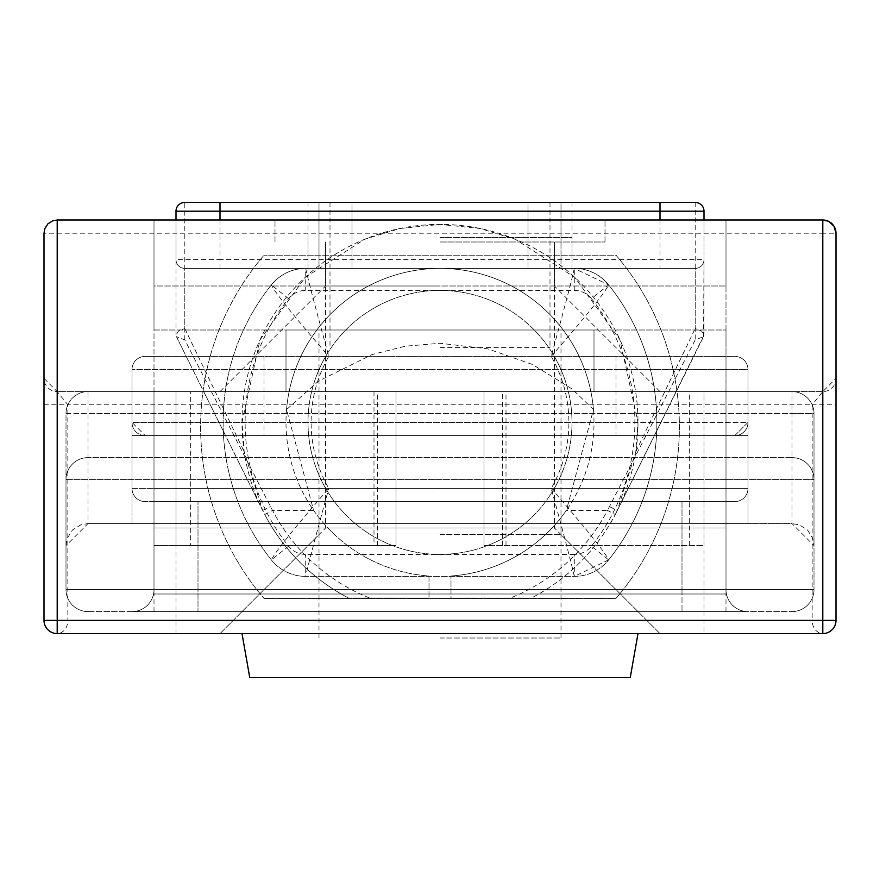 <?xml version="1.0" encoding="UTF-8"?>
<svg xmlns="http://www.w3.org/2000/svg" width="880" height="880" viewBox="0 0 880 880"><rect width="100%" height="100%" fill="white"/><g stroke="black" fill="none" stroke-linecap="round" stroke-linejoin="round"><path stroke-width="0.66" stroke-dasharray="4.4 3.3" d="M57.2 220L822.8 220L822.8 233.2L836 233.2L836 620.4L44 620.4L44 404.8L67.837 404.8L57.2 391.6A13.2 13.2 0 0 1 44 378.4L57.2 391.6L822.8 391.6L812.163 404.8L836 404.8L836 620.4A13.2 13.2 0 0 1 822.8 633.6A13.2 13.2 0 0 0 836 620.4L812.163 620.4A13.2 10.637 -90 0 0 822.8 633.6A13.2 13.2 0 0 0 836 620.4L822.8 620.4L822.8 633.6L57.2 633.6A13.2 10.637 90 0 0 67.837 620.4L44 620.4A13.2 13.2 0 0 0 57.2 633.6L822.8 633.6L57.2 633.6A13.2 13.2 0 0 1 44 620.4L44.737 624.756L47.861 629.739L52.844 632.863L57.2 633.6M44 404.8L44 620.4L44 233.2L822.8 233.2L822.8 620.4L44 620.4M822.8 633.6A13.2 13.2 0 0 0 836 620.4L836 378.4A13.2 13.2 0 0 1 822.8 391.6L836 378.4L836 404.8M154 220L726 220L154 220L726 220L154 220L154 594L154 528L726 528L154 528L154 594L726 594L154 594L726 594L726 528L726 594L260.315 594A264 264 0 0 1 264 255.2A264 264 0 0 0 264 598.4A264 264 0 0 1 260.315 594L154 594L154 330L726 330L726 594L726 220L726 330L154 330L154 220L154 286L726 286L154 286L154 220M440 220L275 220L440 220M822.8 391.6L704 391.6L704 633.6M176 633.6L176 391.6L57.2 391.6M377.663 545.6L377.663 391.6L154 391.6L154 545.6L396 545.6L176 545.6L176 391.6L704 391.6L704 545.6L484 545.6L704 545.6M286 391.6L594 391.6L286 391.6L286 330L594 330L286 330L286 391.6M440 391.6L220 391.6L440 391.6M440 633.6L220 633.6L440 633.6M440 638L561 638L440 638M440 330L319 330L440 330M619.685 594A264 264 0 0 1 616 598.4L264 598.4L616 598.4A264 264 0 0 0 616 255.2L264 255.2L616 255.2A264 264 0 0 1 619.685 594M440 534.6L561 534.6L440 534.6M440 528L319 528L440 528M594 330L594 391.6L594 330M726 220L726 286L726 220M440 286L308 286L440 286M440 242L605 242L440 242M630.245 677.6L249.755 677.6M440 347.6L550 347.6L440 347.6M440 435.6L550 435.6L440 435.6M88 523.6L132 523.6L132 435.6L132 523.6L748 523.6L748 435.6L132 435.6L748 435.6L748 523.6L792 523.6L792 413.6L88 413.6L88 523.6L80.729 524.832L72.446 530.046L67.232 538.329L66 545.6L66 413.6A22 22 0 0 1 88 391.6L792 391.6A22 22 0 0 1 814 413.6L814 545.6L812.768 538.329L807.554 530.046L799.271 524.832L792 523.6L154 523.6L154 479.6L154 589.6A22 22 0 0 1 132 611.6L748 611.6L132 611.6A22 22 0 0 0 154 589.6L154 501.6L726 501.6L726 589.6A22 22 0 0 0 748 611.6A22 22 0 0 1 726 589.6L726 501.6L154 501.6L154 589.6L814 589.6L66 589.6L66 479.6L154 479.6L66 479.6L66 545.6L88 523.6L154 523.6M154 611.6L154 589.6L66 589.6A22 22 0 0 0 88 611.6L792 611.6L88 611.6A22 22 0 0 1 66 589.6A22 22 0 0 0 88 611.6A22 22 0 0 1 66 589.6L66 413.6A22 22 0 0 1 88 391.6A22 22 0 0 0 66 413.6L88 413.6L88 391.6L792 391.6A22 22 0 0 1 814 413.6L814 589.6L814 479.6L814 545.6L792 523.6M377.663 391.6L190.663 391.6L190.663 545.6M176 545.6L154 545.6L154 391.6L190.663 391.6M506 545.6L506 391.6L726 391.6L726 545.6L726 391.6L502.337 391.6L502.337 545.6M506 391.6L502.337 391.6M792 611.6A22 22 0 0 0 814 589.6A22 22 0 0 1 792 611.6A22 22 0 0 0 814 589.6M792 457.6A22 22 0 0 1 814 479.6A22 22 0 0 0 792 457.6L88 457.6A22 22 0 0 0 66 479.6A22 22 0 0 1 88 457.6L792 457.6A22 22 0 0 1 814 479.6A22 22 0 0 0 792 457.6M396 391.6L396 545.6L396 391.6M484 545.6L484 391.6L484 545.6M440 237.6L572 237.6L440 237.6M154 501.6L734.8 501.6A13.2 13.2 0 0 0 748 488.4L154 488.4L154 501.6L145.2 501.6A13.2 13.2 0 0 1 132 488.4L748 488.4A13.2 13.2 0 0 1 734.8 501.6L154 501.6L154 488.4L132 488.4A13.2 13.2 0 0 0 145.2 501.6L154 501.6M132 422.4L132 488.4L132 369.6L132 422.4L145.2 435.6L132 422.4A13.2 13.2 0 0 0 145.2 435.6L734.8 435.6L748 422.4A13.2 13.2 0 0 1 734.8 435.6A13.2 13.2 0 0 0 748 422.4L748 488.4L748 422.4L734.8 435.6L145.2 435.6A13.2 13.2 0 0 1 132 422.4L616 422.4L616 369.6L132 369.6L748 369.6L748 422.4A13.2 13.2 0 0 1 734.8 435.6L726 435.6L734.8 435.6A13.2 13.2 0 0 0 748 422.4L132 422.4M154 435.6L726 435.6L154 435.6L154 488.4L154 435.6M616 356.4L616 369.6L748 369.6A13.2 13.2 0 0 0 734.8 356.4L145.2 356.4L734.8 356.4A13.2 13.2 0 0 1 748 369.6A13.2 13.2 0 0 0 734.8 356.4A13.2 13.2 0 0 1 748 369.6L748 422.4L616 422.4L616 435.6M145.2 356.4A13.2 13.2 0 0 0 132 369.6A13.2 13.2 0 0 1 145.2 356.4A13.2 13.2 0 0 0 132 369.6M440 356.4L330 356.4L440 356.4M440 202.4L572 202.4L440 202.4M574.277 554.4L305.723 554.4A22 22 0 0 1 288.552 546.15A198 198 0 0 1 288.552 298.65A22 22 0 0 1 305.723 290.4L440 290.4A132 132 0 0 1 554.312 488.4A132 132 0 0 1 325.688 488.4A132 132 0 0 1 440 290.4A132 132 0 0 1 572 422.4A132 132 0 0 1 440 554.4A132 132 0 0 1 308 422.4A132 132 0 0 1 440 290.4L574.277 290.4A22 22 0 0 1 591.448 298.65L608.63 284.9A220 220 0 0 1 608.63 559.9A220 220 0 0 0 608.63 284.9A44 44 0 0 0 574.277 268.4L305.723 268.4A44 44 0 0 0 271.37 284.9A220 220 0 0 0 271.37 559.9A44 44 0 0 0 305.723 576.4L574.277 576.4A44 44 0 0 0 608.63 559.9A44 44 0 0 1 574.277 576.4L305.723 576.4C307.23 568.436 314.919 539.099 328.801 488.4L551.199 488.4C585.816 528.242 604.956 552.079 608.63 559.9L574.277 576.4C572.759 568.447 565.07 539.11 551.199 488.4A132 132 0 0 0 551.199 356.4C565.07 305.69 572.759 276.353 574.277 268.4A44 44 0 0 1 608.63 284.9C604.956 292.721 585.816 316.558 551.199 356.4L328.801 356.4C294.14 316.459 275 292.622 271.37 284.9A44 44 0 0 1 305.723 268.4L574.277 268.4L608.63 284.9A220 220 0 0 1 608.63 559.9L591.448 546.15A22 22 0 0 1 574.277 554.4L574.277 576.4M288.552 546.15L271.37 559.9C275.011 552.134 294.151 528.297 328.801 488.4A132 132 0 0 1 328.801 356.4C314.908 305.646 307.219 276.32 305.723 268.4L305.723 290.4M288.552 298.65L271.37 284.9A220 220 0 0 0 271.37 559.9A44 44 0 0 0 305.723 576.4L305.723 554.4M510.422 598.004L531.465 598.004A198 198 0 0 0 615.274 514.492L607.486 510.4A189.2 189.2 0 0 1 510.422 598.004L451 598.004L451 576.004L451 598.004L531.465 598.004A198 198 0 0 0 593.505 297.33A198 198 0 0 0 286.495 297.33A198 198 0 0 0 348.535 598.004L429 598.004L348.535 598.004A198 198 0 0 1 264.726 514.492L272.514 510.4L184.8 339.922L176.44 336.677L264.726 514.492M615.274 514.492L703.56 336.677L695.2 339.922L607.486 510.4L566.379 510.4A154 154 0 0 1 451 576.004A154 154 0 0 0 571.494 342.243A154 154 0 0 0 308.506 342.243A154 154 0 0 0 429 576.004L429 598.004L429 576.004A154 154 0 0 1 313.621 510.4L286.539 409.585L318.56 381.073L372.141 354.541L405.317 346.203L440 343.266L487.718 348.821L532.598 364.518L572.132 389.015L593.461 409.585L566.379 510.4M703.56 336.677L704 259.6A8.8 8.8 0 0 1 695.2 268.4L184.8 268.4L695.2 268.4L695.2 339.922M704 335.071L617.375 510.4L635.811 451.77L638 422.4L619.927 339.746L574.849 277.42L515.284 239.272L480.051 228.492L440 224.4L399.949 228.492L364.716 239.272L305.151 277.42L260.073 339.746L242 422.4L244.189 451.748L262.625 510.4L176.44 336.677M176 220L176 259.6A8.8 8.8 0 0 0 184.8 268.4A8.8 8.8 0 0 1 176 259.6L176 335.071M660 220L660 259.6L704 259.6A8.8 8.8 0 0 1 695.2 268.4A8.8 8.8 0 0 0 704 259.6L704 220M176 335.093L176 211.2A8.8 8.8 0 0 1 184.8 202.4L184.8 328.537L178.464 331.111L176 335.093M704 211.2A8.8 8.8 0 0 0 695.2 202.4A8.8 8.8 0 0 1 704 211.2L704 335.093L701.536 331.111L695.2 328.537L695.2 202.4L184.8 202.4M635.811 451.748L695.2 328.537M184.8 328.537L244.189 451.748M561 202.4L319 202.4L561 202.4L561 268.4L561 202.4M319 202.4L319 268.4L561 268.4L319 268.4L319 202.4M440 268.4L308 268.4L440 268.4M286.539 409.585A154 154 0 0 1 440 268.4A154 154 0 0 1 593.461 409.585M67.837 620.4L812.163 620.4L812.163 404.8L67.837 404.8L67.837 620.4M792 413.6L814 413.6A22 22 0 0 0 792 391.6L792 413.6M726 611.6L726 479.6L154 479.6L814 479.6L726 479.6L726 523.6M726 457.6L726 479.6L726 457.6M154 457.6L154 479.6L154 457.6M88 457.6A22 22 0 0 0 66 479.6M66 413.6L814 413.6M748 611.6A22 22 0 0 1 726 589.6A22 22 0 0 0 748 611.6M154 589.6L726 589.6L682 589.6L682 611.6L682 589.6L198 589.6L198 611.6L198 589.6L154 589.6A22 22 0 0 1 132 611.6M198 589.6L198 501.6L198 589.6M682 501.6L682 589.6L682 501.6M689.337 545.6L689.337 391.6M374 391.6L374 545.6M726 501.6L726 435.6L726 501.6M734.8 501.6A13.2 13.2 0 0 0 748 488.4M145.2 501.6A13.2 13.2 0 0 1 132 488.4M264 356.4L264 435.6M591.448 298.65A198 198 0 0 1 591.448 546.15M574.277 290.4L574.277 268.4M271.37 284.9A220 220 0 0 0 271.37 559.9A44 44 0 0 0 305.723 576.4M609.488 506.627L617.375 510.4M184.8 339.922L184.8 268.4M369.578 598.004A189.2 189.2 0 0 1 272.514 510.4L313.621 510.4M262.625 510.4L270.512 506.627M220 268.4L220 259.6L660 259.6L660 268.4M220 220L220 259.6L176 259.6M561 638L561 330M319 638L319 330M220 391.6L325.6 286L325.6 242L325.6 528L220 633.6L319 534.6L319 528M660 391.6L554.4 286L554.4 242L554.4 528L660 633.6L561 534.6L561 528M605 242L605 220L605 242M275 242L275 220L275 242M308 286L308 237.6M572 286L572 237.6M550 202.4L550 347.6M330 202.4L330 347.6M352 268.4L352 202.4L352 268.4M528 268.4L528 202.4L528 268.4M308 268.4L308 202.4M572 268.4L572 202.4"/><path stroke-width="1.32" d="M57.2 633.6A13.2 13.2 0 0 1 44 620.4L57.2 620.4L57.2 633.6L822.8 633.6L822.8 620.4L836 620.4A13.2 13.2 0 0 1 822.8 633.6M836 620.4L836 233.2L833.976 226.182L828.531 221.309L822.8 220L822.8 620.4L57.2 620.4L57.2 220L52.844 220.737L47.861 223.861L44.737 228.844L44 233.2L44.737 228.844L47.861 223.861L52.844 220.737L57.2 220L822.8 220A13.2 13.2 0 0 1 836 233.2M44 233.2L44 620.4M242 633.6L249.755 677.6L630.245 677.6L638 633.6M704 220L704 211.2A8.8 8.8 0 0 0 695.2 202.4L184.8 202.4A8.8 8.8 0 0 0 176 211.2L176 220M220 220L220 211.2L660 211.2L660 220M184.8 202.4A8.8 8.8 0 0 0 176 211.2L220 211.2L220 202.4M660 202.4L660 211.2L704 211.2"/></g></svg>

